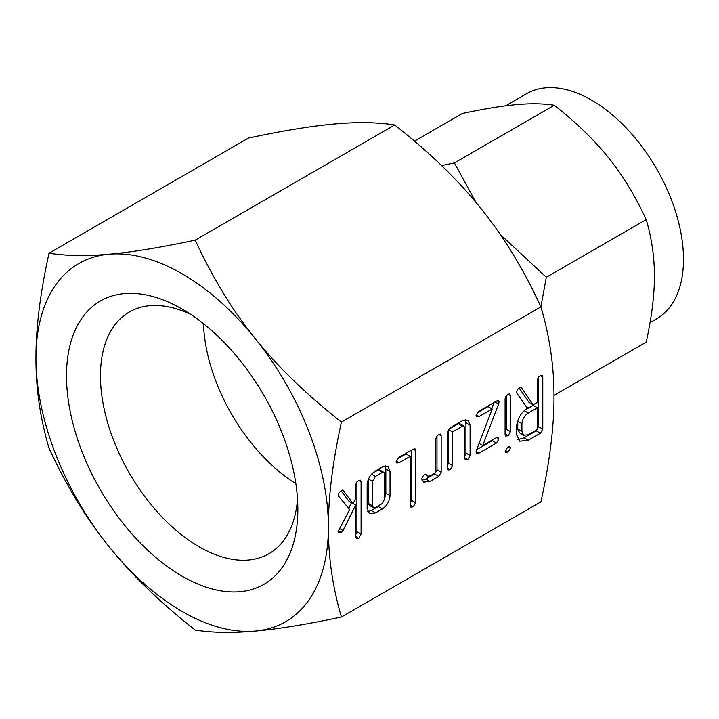 <?xml version="1.0" encoding="UTF-8"?>
<svg xmlns="http://www.w3.org/2000/svg" width="719" height="719" viewBox="0 0 719 719"><rect width="100%" height="100%" fill="white"/><g stroke="black" fill="none" stroke-linecap="round" stroke-linejoin="round"><path stroke-width="1.08" d="M508.144 446.598L509.807 446.355L510.481 447.946L508.144 452.035L505.745 452.197L505.098 451.056L508.144 446.598L510.481 447.946M509.672 393.877L510.481 395.585L510.481 431.625L508.099 435.741L505.736 436.047L505.098 434.734L505.098 398.694L505.736 396.582L508.099 394.174L509.888 393.985M479.097 453.078L476.355 453.77L476.23 450.894L492.2 408.985L479.097 416.553L476.796 416.831L476.005 415.618L479.097 411.115L496.505 401.067L498.573 400.636L499.058 401.993L498.635 403.97L482.719 445.537L496.505 437.583L498.294 437.341L498.923 438.905L496.505 443.021L479.097 453.078L476.077 451.334M450.256 469.723L447.901 470.001L447.227 468.68L447.227 432.308L450.301 427.733L462.479 420.705L467.898 420.148L470.1 425.172L470.1 455.469L467.745 459.621L465.4 459.899L464.717 458.569L464.717 428.129L463.962 426.079L462.533 426.115L452.611 431.849L452.611 465.561L450.256 469.723L447.227 467.979M440.361 434.078L441.169 435.804L441.169 472.176L438.743 476.373L429.971 481.433L423.644 482.098L421.694 479.088L422.691 476.436L424.875 474.441L426.421 474.36L427.877 476.122L430.043 475.951L435.786 472.644L435.786 438.923L436.676 436.298L438.815 434.375L440.54 434.168M399.153 462.712L396.816 462.955L396.043 461.787L399.144 457.275L413.164 449.177L415.007 448.827L415.6 450.552L415.6 502.689L413.245 506.832L410.855 507.093L410.216 505.781L410.216 456.322L399.153 462.712L396.178 460.996M375.444 512.917L369.503 513.699L367.148 508.845L367.148 484.606C367.76 478.656 370.528 474.109 375.444 470.954L382.4 466.937L387.82 466.379L390.031 471.403L390.031 495.634C389.536 501.278 387.002 505.7 382.4 508.899L375.444 512.917L371.265 510.508L367.697 511.775M328.385 527.072C328.295 557.234 332.645 587.216 341.444 617.01C306.492 624.425 277.768 629.116 255.281 631.075A206.784 119.39 -120 0 0 328.385 527.072A206.784 119.39 -120 0 0 255.281 338.64A206.784 119.39 -120 0 0 182.168 273.813A206.784 119.39 -120 0 0 109.063 254.22A206.784 119.39 -120 0 0 35.95 358.233C35.86 328.17 40.21 293.163 49.009 253.214C66.364 255.955 86.388 256.288 109.063 254.22C131.55 252.261 160.274 247.57 195.226 240.146C212.59 277.768 232.605 310.599 255.281 338.64C277.768 366.789 306.492 394.587 341.444 422.053C332.645 462.002 328.295 497.009 328.385 527.072M341.444 422.053L540.922 306.878C549.72 336.681 554.079 366.654 553.981 396.825C554.079 426.879 549.72 461.886 540.922 501.844L341.444 617.01M360.282 480.112L361.091 481.838L361.091 534.145L358.736 538.297L356.345 538.558L355.707 537.264L355.707 505.017L343.035 530.532L341.237 532.554L338.874 532.797L338.11 531.485L349.65 509.537L338.487 496.02L338.182 494.987L339.17 492.488L341.363 490.439L343.448 490.78L353.218 503.74L355.707 498.078L355.707 484.966L356.597 482.332L358.736 480.409L360.462 480.211M342.837 490.196L343.448 490.78L342.253 490.088M541.973 375.228L542.782 376.936L542.782 429.063L540.382 433.233L528.276 440.217L519.765 441.205L516.539 434.555L516.539 426.771C517.446 418.467 521.338 412.077 528.204 407.628L527.306 408.149L516.979 393.347L516.539 392.125L517.5 389.545L519.693 387.487L521.347 387.568L533.165 404.761L537.399 402.316L537.399 380.126L538.279 377.466L540.427 375.516L542.18 375.336M520.844 387.128L521.347 387.568L520.628 387.155M255.281 631.075C232.605 633.151 212.581 632.81 195.226 630.069C160.274 602.612 131.55 574.805 109.063 546.665A206.784 119.39 -120 0 0 182.168 611.492A206.784 119.39 -120 0 0 255.281 631.075M109.063 546.665C86.379 518.624 66.364 485.792 49.009 448.171C40.21 418.377 35.86 388.395 35.95 358.233A206.784 119.39 -120 0 0 109.063 546.665M540.922 306.878C523.567 269.266 503.552 236.434 480.876 208.393C458.38 180.244 429.656 152.446 394.704 124.98C377.349 122.239 357.334 121.906 334.659 123.974C312.163 125.942 283.439 130.624 248.486 138.048L49.009 253.214M394.704 124.98L195.226 240.146M182.168 576.207A163.573 94.441 -120 0 0 297.837 509.429A163.573 94.441 -120 0 0 182.168 309.089L182.168 309.089A163.573 94.441 -120 0 0 66.508 375.875A163.573 94.441 -120 0 0 182.168 576.207M190.993 314.58A139.558 80.573 -120 0 0 130.642 311.273A139.558 80.573 -120 0 0 107.634 422.664A139.558 80.573 -120 0 0 199.145 546.799A139.558 80.573 -120 0 0 270.182 552.965A139.558 80.573 -120 0 0 297.495 499.04M203.495 323.694A135.918 78.47 -120 0 0 295.851 483.662M650.048 322.615L656.573 318.841A129.977 75.046 -120 0 0 676.498 214.684A129.977 75.046 -120 0 0 591.584 100.148A129.977 75.046 -120 0 0 526.596 93.713L505.619 105.819M553.981 395.387L646.21 342.136C651.738 317.025 654.47 295.024 654.416 276.123C654.47 257.258 651.738 238.411 646.21 219.592C635.299 195.954 622.717 175.31 608.463 157.686C594.388 140.079 576.332 122.598 554.295 105.262C543.384 103.536 530.811 103.32 516.548 104.623C502.482 105.855 484.426 108.803 462.389 113.467L414.468 141.131M441.538 165.55L454.408 162.925L475.96 202.39M500.082 234.25L546.314 277.264L646.21 219.592M546.314 277.264L540.895 306.824M454.408 162.925L554.295 105.262M341.004 490.664L349.039 501.323L353.218 503.74M358.673 480.445L361.091 481.838M356.912 481.901L356.912 531.736L361.091 534.145M356.912 531.736L355.707 534.828M355.707 536.554L358.736 538.297M353.272 503.615L355.707 505.017M351.465 502.734L348.679 508.351M339.647 528.573L343.035 530.532M338.236 530.82L341.237 532.554M385.303 465.885L385.851 468.986L390.031 471.403M385.851 468.986L385.851 493.225L390.031 495.634M385.851 493.225L384.647 498.564M381.079 504.226L378.23 506.491L382.4 508.899M378.23 506.491L371.265 510.508M368.353 479.294L368.353 503.444L372.532 505.861L373.368 507.704L375.39 507.506L382.454 503.426L384.647 498.86L384.647 474.387L383.892 472.329L379.713 469.92L378.275 469.938L372.226 473.426M368.353 503.444L369.198 505.286L373.368 507.704M371.516 474.189L375.39 476.427L372.532 481.379L372.532 505.861M368.47 479.034L372.532 481.379M378.275 469.938L382.454 472.347L375.39 476.427M383.892 472.329L382.454 472.347M413.191 449.168L415.6 450.552M411.421 450.184L411.421 500.28L415.6 502.689M411.421 500.28L410.216 503.363M410.216 505.08L413.245 506.832M397.122 459.064L406.037 453.914L410.216 456.322M436.99 435.867L436.99 469.768L434.564 473.965L425.792 479.025L429.971 481.433M425.792 479.025L422.035 480.292M425.666 474.181L427.131 475.025M438.752 434.411L441.169 435.804M436.99 469.768L441.169 472.176M434.564 473.965L438.743 476.373M465.382 419.653L465.93 422.754L470.1 425.172M465.93 422.754L465.93 453.06L470.1 455.469M465.93 453.06L464.717 456.161M464.717 457.877L467.745 459.621M463.962 426.079L459.783 423.662L458.354 423.707L462.533 426.115M458.354 423.707L448.431 429.432L452.611 431.849M448.431 429.432L448.431 463.153L452.611 465.561M448.431 463.153L447.227 466.263M477.083 412.895L488.03 406.577L492.2 408.985M476.131 414.845L479.097 416.553M497 400.807L499.058 401.993M495.058 401.903L498.635 403.97M494.124 402.433L491.724 408.707M479.079 443.434L482.719 445.537M496.568 437.547L498.923 438.905M493.854 439.12L492.326 440.612L496.505 443.021M492.326 440.612L476.715 449.627M505.098 434.006L508.099 435.741M508.072 394.192L510.481 395.585M506.302 395.792L506.302 429.216L510.481 431.625M506.302 429.216L505.098 432.245M505.205 450.337L508.144 452.035M526.083 406.397L528.204 407.628M519.055 387.892L528.995 402.352L533.165 404.761M540.373 375.543L542.782 376.936M538.603 377.008L538.603 426.655L542.782 429.063M538.603 426.655L536.203 430.816L540.382 433.233M536.203 430.816L524.106 437.808L528.276 440.217M524.106 437.808L517.878 439.534M517.779 420.525L517.743 429.036L519.495 432.802L523.666 435.22L528.267 434.788L537.399 429.513L537.399 407.763L528.267 413.03C524.466 415.546 522.345 419.096 521.922 423.662L521.922 431.445L523.666 435.22M537.399 407.763L533.219 405.345L524.448 410.414M517.743 429.036L521.922 431.445M517.743 421.253L521.922 423.662M524.178 410.666L528.267 413.03M427.877 476.122L424.92 474.414"/></g></svg>
